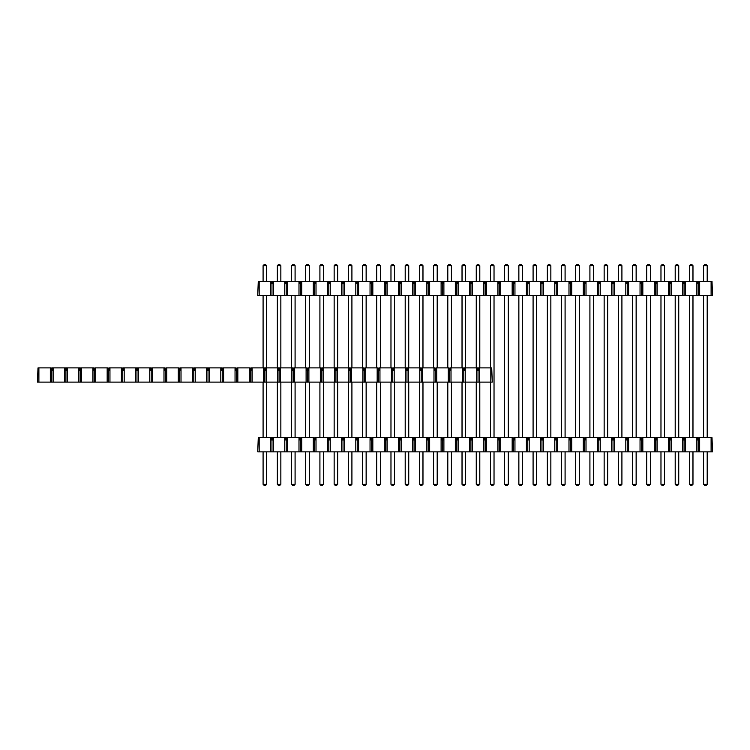 <?xml version="1.0" encoding="UTF-8"?>
<svg xmlns="http://www.w3.org/2000/svg" width="750" height="750" viewBox="0 0 750 750"><rect width="100%" height="100%" fill="white"/><g stroke="black" fill="none" stroke-linecap="round" stroke-linejoin="round"><path stroke-width="1.12" d="M699.684 295.556L699.684 281.344L711.994 281.344L712.5 295.556L257.766 295.556L258.263 281.344L270.572 281.344L270.572 295.556M273.375 295.556L273.375 281.344L272.475 281.344L272.475 283.697L271.472 283.697L271.472 281.344L270.572 281.344M287.587 295.556L287.587 281.344L286.688 281.344L286.688 283.697L285.684 283.697L285.684 281.344L284.784 281.344L284.784 295.556M301.791 295.556L301.791 281.344L300.9 281.344L300.9 283.697L299.887 283.697L299.887 281.344L298.997 281.344L298.997 295.556M316.003 295.556L316.003 281.344L315.113 281.344L315.113 283.697L314.1 283.697L314.1 281.344L313.209 281.344L313.209 295.556M330.216 295.556L330.216 281.344L329.316 281.344L329.316 283.697L328.312 283.697L328.312 281.344L327.413 281.344L327.413 295.556M344.428 295.556L344.428 281.344L343.528 281.344L343.528 283.697L342.525 283.697L342.525 281.344L341.625 281.344L341.625 295.556M358.631 295.556L358.631 281.344L357.741 281.344L357.741 283.697L356.737 283.697L356.737 281.344L355.837 281.344L355.837 295.556M372.844 295.556L372.844 281.344L371.953 281.344L371.953 283.697L370.941 283.697L370.941 281.344L370.05 281.344L370.05 295.556M387.056 295.556L387.056 281.344L386.166 281.344L386.166 283.697L385.153 283.697L385.153 281.344L384.262 281.344L384.262 295.556M401.269 295.556L401.269 281.344L400.369 281.344L400.369 283.697L399.366 283.697L399.366 281.344L398.466 281.344L398.466 295.556M415.481 295.556L415.481 281.344L414.581 281.344L414.581 283.697L413.578 283.697L413.578 281.344L412.678 281.344L412.678 295.556M429.684 295.556L429.684 281.344L428.794 281.344L428.794 283.697L427.791 283.697L427.791 281.344L426.891 281.344L426.891 295.556M443.897 295.556L443.897 281.344L443.006 281.344L443.006 283.697L441.994 283.697L441.994 281.344L441.103 281.344L441.103 295.556M458.109 295.556L458.109 281.344L457.209 281.344L457.209 283.697L456.206 283.697L456.206 281.344L455.316 281.344L455.316 295.556M472.322 295.556L472.322 281.344L471.422 281.344L471.422 283.697L470.419 283.697L470.419 281.344L469.519 281.344L469.519 295.556M486.534 295.556L486.534 281.344L485.634 281.344L485.634 283.697L484.631 283.697L484.631 281.344L483.731 281.344L483.731 295.556M500.738 295.556L500.738 281.344L499.847 281.344L499.847 283.697L498.834 283.697L498.834 281.344L497.944 281.344L497.944 295.556M514.95 295.556L514.95 281.344L514.059 281.344L514.059 283.697L513.047 283.697L513.047 281.344L512.156 281.344L512.156 295.556M529.163 295.556L529.163 281.344L528.263 281.344L528.263 283.697L527.259 283.697L527.259 281.344L526.369 281.344L526.369 295.556M543.375 295.556L543.375 281.344L542.475 281.344L542.475 283.697L541.472 283.697L541.472 281.344L540.572 281.344L540.572 295.556M557.587 295.556L557.587 281.344L556.688 281.344L556.688 283.697L555.684 283.697L555.684 281.344L554.784 281.344L554.784 295.556M571.791 295.556L571.791 281.344L570.9 281.344L570.9 283.697L569.888 283.697L569.888 281.344L568.997 281.344L568.997 295.556M586.003 295.556L586.003 281.344L585.112 281.344L585.112 283.697L584.1 283.697L584.1 281.344L583.209 281.344L583.209 295.556M600.216 295.556L600.216 281.344L599.316 281.344L599.316 283.697L598.312 283.697L598.312 281.344L597.413 281.344L597.413 295.556M614.428 295.556L614.428 281.344L613.528 281.344L613.528 283.697L612.525 283.697L612.525 281.344L611.625 281.344L611.625 295.556M628.631 295.556L628.631 281.344L627.741 281.344L627.741 283.697L626.737 283.697L626.737 281.344L625.837 281.344L625.837 295.556M642.844 295.556L642.844 281.344L641.953 281.344L641.953 283.697L640.941 283.697L640.941 281.344L640.05 281.344L640.05 295.556M657.056 295.556L657.056 281.344L656.166 281.344L656.166 283.697L655.153 283.697L655.153 281.344L654.263 281.344L654.263 295.556M671.269 295.556L671.269 281.344L670.369 281.344L670.369 283.697L669.366 283.697L669.366 281.344L668.466 281.344L668.466 295.556M685.481 295.556L685.481 281.344L684.581 281.344L684.581 283.697L683.578 283.697L683.578 281.344L682.678 281.344L682.678 295.556M699.684 281.344L698.794 281.344L698.794 283.697L697.791 283.697L697.791 281.344L696.891 281.344L696.891 295.556M300.394 283.697L300.394 295.556M287.587 281.344L298.997 281.344M711.103 281.344L711.103 295.556M685.481 281.344L696.891 281.344M671.269 281.344L682.678 281.344M657.056 281.344L668.466 281.344M684.075 283.697L684.075 295.556M698.288 283.697L698.288 295.556M259.163 295.556L259.163 281.344M271.978 283.697L271.978 295.556M273.375 281.344L284.784 281.344M286.181 283.697L286.181 295.556M669.872 283.697L669.872 295.556M655.659 283.697L655.659 295.556M641.447 283.697L641.447 295.556M627.234 283.697L627.234 295.556M613.022 283.697L613.022 295.556M598.819 283.697L598.819 295.556M584.606 283.697L584.606 295.556M570.394 283.697L570.394 295.556M556.181 283.697L556.181 295.556M541.978 283.697L541.978 295.556M527.766 283.697L527.766 295.556M513.553 283.697L513.553 295.556M499.341 283.697L499.341 295.556M485.128 283.697L485.128 295.556M470.925 283.697L470.925 295.556M456.713 283.697L456.713 295.556M442.5 283.697L442.5 295.556M428.287 283.697L428.287 295.556M414.075 283.697L414.075 295.556M399.872 283.697L399.872 295.556M385.659 283.697L385.659 295.556M371.447 283.697L371.447 295.556M357.234 283.697L357.234 295.556M343.022 283.697L343.022 295.556M328.819 283.697L328.819 295.556M314.606 283.697L314.606 295.556M642.844 281.344L654.263 281.344M628.631 281.344L640.05 281.344M614.428 281.344L625.837 281.344M600.216 281.344L611.625 281.344M586.003 281.344L597.413 281.344M571.791 281.344L583.209 281.344M557.587 281.344L568.997 281.344M543.375 281.344L554.784 281.344M529.163 281.344L540.572 281.344M514.95 281.344L526.369 281.344M500.738 281.344L512.156 281.344M486.534 281.344L497.944 281.344M472.322 281.344L483.731 281.344M458.109 281.344L469.519 281.344M443.897 281.344L455.316 281.344M429.684 281.344L441.103 281.344M415.481 281.344L426.891 281.344M401.269 281.344L412.678 281.344M387.056 281.344L398.466 281.344M372.844 281.344L384.262 281.344M358.631 281.344L370.05 281.344M344.428 281.344L355.837 281.344M330.216 281.344L341.625 281.344M316.003 281.344L327.413 281.344M301.791 281.344L313.209 281.344M699.684 451.875L699.684 437.662L711.994 437.662L712.5 451.875L257.766 451.875L258.263 437.662L270.572 437.662L270.572 451.875M273.375 451.875L273.375 437.662L272.475 437.662L272.475 440.016L271.472 440.016L271.472 437.662L270.572 437.662M287.587 451.875L287.587 437.662L286.688 437.662L286.688 440.016L285.684 440.016L285.684 437.662L284.784 437.662L284.784 451.875M301.791 451.875L301.791 437.662L300.9 437.662L300.9 440.016L299.887 440.016L299.887 437.662L298.997 437.662L298.997 451.875M316.003 451.875L316.003 437.662L315.113 437.662L315.113 440.016L314.1 440.016L314.1 437.662L313.209 437.662L313.209 451.875M330.216 451.875L330.216 437.662L329.316 437.662L329.316 440.016L328.312 440.016L328.312 437.662L327.413 437.662L327.413 451.875M344.428 451.875L344.428 437.662L343.528 437.662L343.528 440.016L342.525 440.016L342.525 437.662L341.625 437.662L341.625 451.875M358.631 451.875L358.631 437.662L357.741 437.662L357.741 440.016L356.737 440.016L356.737 437.662L355.837 437.662L355.837 451.875M372.844 451.875L372.844 437.662L371.953 437.662L371.953 440.016L370.941 440.016L370.941 437.662L370.05 437.662L370.05 451.875M387.056 451.875L387.056 437.662L386.166 437.662L386.166 440.016L385.153 440.016L385.153 437.662L384.262 437.662L384.262 451.875M401.269 451.875L401.269 437.662L400.369 437.662L400.369 440.016L399.366 440.016L399.366 437.662L398.466 437.662L398.466 451.875M415.481 451.875L415.481 437.662L414.581 437.662L414.581 440.016L413.578 440.016L413.578 437.662L412.678 437.662L412.678 451.875M429.684 451.875L429.684 437.662L428.794 437.662L428.794 440.016L427.791 440.016L427.791 437.662L426.891 437.662L426.891 451.875M443.897 451.875L443.897 437.662L443.006 437.662L443.006 440.016L441.994 440.016L441.994 437.662L441.103 437.662L441.103 451.875M458.109 451.875L458.109 437.662L457.209 437.662L457.209 440.016L456.206 440.016L456.206 437.662L455.316 437.662L455.316 451.875M472.322 451.875L472.322 437.662L471.422 437.662L471.422 440.016L470.419 440.016L470.419 437.662L469.519 437.662L469.519 451.875M486.534 451.875L486.534 437.662L485.634 437.662L485.634 440.016L484.631 440.016L484.631 437.662L483.731 437.662L483.731 451.875M500.738 451.875L500.738 437.662L499.847 437.662L499.847 440.016L498.834 440.016L498.834 437.662L497.944 437.662L497.944 451.875M514.95 451.875L514.95 437.662L514.059 437.662L514.059 440.016L513.047 440.016L513.047 437.662L512.156 437.662L512.156 451.875M529.163 451.875L529.163 437.662L528.263 437.662L528.263 440.016L527.259 440.016L527.259 437.662L526.369 437.662L526.369 451.875M543.375 451.875L543.375 437.662L542.475 437.662L542.475 440.016L541.472 440.016L541.472 437.662L540.572 437.662L540.572 451.875M557.587 451.875L557.587 437.662L556.688 437.662L556.688 440.016L555.684 440.016L555.684 437.662L554.784 437.662L554.784 451.875M571.791 451.875L571.791 437.662L570.9 437.662L570.9 440.016L569.888 440.016L569.888 437.662L568.997 437.662L568.997 451.875M586.003 451.875L586.003 437.662L585.112 437.662L585.112 440.016L584.1 440.016L584.1 437.662L583.209 437.662L583.209 451.875M600.216 451.875L600.216 437.662L599.316 437.662L599.316 440.016L598.312 440.016L598.312 437.662L597.413 437.662L597.413 451.875M614.428 451.875L614.428 437.662L613.528 437.662L613.528 440.016L612.525 440.016L612.525 437.662L611.625 437.662L611.625 451.875M628.631 451.875L628.631 437.662L627.741 437.662L627.741 440.016L626.737 440.016L626.737 437.662L625.837 437.662L625.837 451.875M642.844 451.875L642.844 437.662L641.953 437.662L641.953 440.016L640.941 440.016L640.941 437.662L640.05 437.662L640.05 451.875M657.056 451.875L657.056 437.662L656.166 437.662L656.166 440.016L655.153 440.016L655.153 437.662L654.263 437.662L654.263 451.875M671.269 451.875L671.269 437.662L670.369 437.662L670.369 440.016L669.366 440.016L669.366 437.662L668.466 437.662L668.466 451.875M685.481 451.875L685.481 437.662L684.581 437.662L684.581 440.016L683.578 440.016L683.578 437.662L682.678 437.662L682.678 451.875M699.684 437.662L698.794 437.662L698.794 440.016L697.791 440.016L697.791 437.662L696.891 437.662L696.891 451.875M300.394 440.016L300.394 451.875M287.587 437.662L298.997 437.662M711.103 437.662L711.103 451.875M685.481 437.662L696.891 437.662M671.269 437.662L682.678 437.662M657.056 437.662L668.466 437.662M684.075 440.016L684.075 451.875M698.288 440.016L698.288 451.875M259.163 451.875L259.163 437.662M271.978 440.016L271.978 451.875M273.375 437.662L284.784 437.662M286.181 440.016L286.181 451.875M669.872 440.016L669.872 451.875M655.659 440.016L655.659 451.875M641.447 440.016L641.447 451.875M627.234 440.016L627.234 451.875M613.022 440.016L613.022 451.875M598.819 440.016L598.819 451.875M584.606 440.016L584.606 451.875M570.394 440.016L570.394 451.875M556.181 440.016L556.181 451.875M541.978 440.016L541.978 451.875M527.766 440.016L527.766 451.875M513.553 440.016L513.553 451.875M499.341 440.016L499.341 451.875M485.128 440.016L485.128 451.875M470.925 440.016L470.925 451.875M456.713 440.016L456.713 451.875M442.5 440.016L442.5 451.875M428.287 440.016L428.287 451.875M414.075 440.016L414.075 451.875M399.872 440.016L399.872 451.875M385.659 440.016L385.659 451.875M371.447 440.016L371.447 451.875M357.234 440.016L357.234 451.875M343.022 440.016L343.022 451.875M328.819 440.016L328.819 451.875M314.606 440.016L314.606 451.875M642.844 437.662L654.263 437.662M628.631 437.662L640.05 437.662M614.428 437.662L625.837 437.662M600.216 437.662L611.625 437.662M586.003 437.662L597.413 437.662M571.791 437.662L583.209 437.662M557.587 437.662L568.997 437.662M543.375 437.662L554.784 437.662M529.163 437.662L540.572 437.662M514.95 437.662L526.369 437.662M500.738 437.662L512.156 437.662M486.534 437.662L497.944 437.662M472.322 437.662L483.731 437.662M458.109 437.662L469.519 437.662M443.897 437.662L455.316 437.662M429.684 437.662L441.103 437.662M415.481 437.662L426.891 437.662M401.269 437.662L412.678 437.662M387.056 437.662L398.466 437.662M372.844 437.662L384.262 437.662M358.631 437.662L370.05 437.662M344.428 437.662L355.837 437.662M330.216 437.662L341.625 437.662M316.003 437.662L327.413 437.662M301.791 437.662L313.209 437.662M280.866 451.875L280.866 484.322L279.75 485.437L278.409 485.437L277.284 484.322L277.284 451.875M277.284 265.678L278.409 264.562L279.75 264.562L280.866 265.678L277.284 265.678L277.284 281.344M277.284 437.662L277.284 382.106M277.284 367.894L277.284 295.556M280.866 265.678L280.866 281.344M280.866 295.556L280.866 367.894M280.866 382.106L280.866 437.662M277.284 484.322L280.866 484.322M295.078 451.875L295.078 484.322L293.962 485.437L292.622 485.437L291.497 484.322L291.497 451.875M291.497 265.678L292.622 264.562L293.962 264.562L295.078 265.678L291.497 265.678L291.497 281.344M291.497 437.662L291.497 382.106M291.497 367.894L291.497 295.556M295.078 265.678L295.078 281.344M295.078 295.556L295.078 367.894M295.078 382.106L295.078 437.662M291.497 484.322L295.078 484.322M309.291 451.875L309.291 484.322L308.175 485.437L306.825 485.437L305.709 484.322L305.709 451.875M305.709 265.678L306.825 264.562L308.175 264.562L309.291 265.678L305.709 265.678L305.709 281.344M305.709 437.662L305.709 382.106M305.709 367.894L305.709 295.556M309.291 265.678L309.291 281.344M309.291 295.556L309.291 367.894M309.291 382.106L309.291 437.662M305.709 484.322L309.291 484.322M323.503 451.875L323.503 484.322L322.378 485.437L321.038 485.437L319.922 484.322L319.922 451.875M319.922 265.678L321.038 264.562L322.378 264.562L323.503 265.678L319.922 265.678L319.922 281.344M319.922 437.662L319.922 382.106M319.922 367.894L319.922 295.556M323.503 265.678L323.503 281.344M323.503 295.556L323.503 367.894M323.503 382.106L323.503 437.662M319.922 484.322L323.503 484.322M337.716 451.875L337.716 484.322L336.591 485.437L335.25 485.437L334.134 484.322L334.134 451.875M334.134 265.678L335.25 264.562L336.591 264.562L337.716 265.678L334.134 265.678L334.134 281.344M334.134 437.662L334.134 382.106M334.134 367.894L334.134 295.556M337.716 265.678L337.716 281.344M337.716 295.556L337.716 367.894M337.716 382.106L337.716 437.662M334.134 484.322L337.716 484.322M351.919 451.875L351.919 484.322L350.803 485.437L349.462 485.437L348.337 484.322L348.337 451.875M348.337 265.678L349.462 264.562L350.803 264.562L351.919 265.678L348.337 265.678L348.337 281.344M348.337 437.662L348.337 382.106M348.337 367.894L348.337 295.556M351.919 265.678L351.919 281.344M351.919 295.556L351.919 367.894M351.919 382.106L351.919 437.662M348.337 484.322L351.919 484.322M366.131 451.875L366.131 484.322L365.016 485.437L363.675 485.437L362.55 484.322L362.55 451.875M362.55 265.678L363.675 264.562L365.016 264.562L366.131 265.678L362.55 265.678L362.55 281.344M362.55 437.662L362.55 382.106M362.55 367.894L362.55 295.556M366.131 265.678L366.131 281.344M366.131 295.556L366.131 367.894M366.131 382.106L366.131 437.662M362.55 484.322L366.131 484.322M380.344 451.875L380.344 484.322L379.228 485.437L377.878 485.437L376.762 484.322L376.762 451.875M376.762 265.678L377.878 264.562L379.228 264.562L380.344 265.678L376.762 265.678L376.762 281.344M376.762 437.662L376.762 382.106M376.762 367.894L376.762 295.556M380.344 265.678L380.344 281.344M380.344 295.556L380.344 367.894M380.344 382.106L380.344 437.662M376.762 484.322L380.344 484.322M394.556 451.875L394.556 484.322L393.431 485.437L392.091 485.437L390.975 484.322L390.975 451.875M390.975 265.678L392.091 264.562L393.431 264.562L394.556 265.678L390.975 265.678L390.975 281.344M390.975 437.662L390.975 382.106M390.975 367.894L390.975 295.556M394.556 265.678L394.556 281.344M394.556 295.556L394.556 367.894M394.556 382.106L394.556 437.662M390.975 484.322L394.556 484.322M408.759 451.875L408.759 484.322L407.644 485.437L406.303 485.437L405.188 484.322L405.188 451.875M405.188 265.678L406.303 264.562L407.644 264.562L408.759 265.678L405.188 265.678L405.188 281.344M405.188 437.662L405.188 382.106M405.188 367.894L405.188 295.556M408.759 265.678L408.759 281.344M408.759 295.556L408.759 367.894M408.759 382.106L408.759 437.662M405.188 484.322L408.759 484.322M422.972 451.875L422.972 484.322L421.856 485.437L420.516 485.437L419.391 484.322L419.391 451.875M419.391 265.678L420.516 264.562L421.856 264.562L422.972 265.678L419.391 265.678L419.391 281.344M419.391 437.662L419.391 382.106M419.391 367.894L419.391 295.556M422.972 265.678L422.972 281.344M422.972 295.556L422.972 367.894M422.972 382.106L422.972 437.662M419.391 484.322L422.972 484.322M437.184 451.875L437.184 484.322L436.069 485.437L434.719 485.437L433.603 484.322L433.603 451.875M433.603 265.678L434.719 264.562L436.069 264.562L437.184 265.678L433.603 265.678L433.603 281.344M433.603 437.662L433.603 382.106M433.603 367.894L433.603 295.556M437.184 265.678L437.184 281.344M437.184 295.556L437.184 367.894M437.184 382.106L437.184 437.662M433.603 484.322L437.184 484.322M451.397 451.875L451.397 484.322L450.281 485.437L448.931 485.437L447.816 484.322L447.816 451.875M447.816 265.678L448.931 264.562L450.281 264.562L451.397 265.678L447.816 265.678L447.816 281.344M447.816 437.662L447.816 382.106M447.816 367.894L447.816 295.556M451.397 265.678L451.397 281.344M451.397 295.556L451.397 367.894M451.397 382.106L451.397 437.662M447.816 484.322L451.397 484.322M465.609 451.875L465.609 484.322L464.484 485.437L463.144 485.437L462.028 484.322L462.028 451.875M462.028 265.678L463.144 264.562L464.484 264.562L465.609 265.678L462.028 265.678L462.028 281.344M462.028 437.662L462.028 382.106M462.028 367.894L462.028 295.556M465.609 265.678L465.609 281.344M465.609 295.556L465.609 367.894M465.609 382.106L465.609 437.662M462.028 484.322L465.609 484.322M479.812 451.875L479.812 484.322L478.697 485.437L477.356 485.437L476.241 484.322L476.241 451.875M476.241 265.678L477.356 264.562L478.697 264.562L479.812 265.678L476.241 265.678L476.241 281.344M476.241 437.662L476.241 382.106M476.241 367.894L476.241 295.556M479.812 265.678L479.812 281.344M479.812 295.556L479.812 367.894M479.812 382.106L479.812 437.662M476.241 484.322L479.812 484.322M494.025 451.875L494.025 484.322L492.909 485.437L491.569 485.437L490.444 484.322L490.444 451.875M490.444 265.678L491.569 264.562L492.909 264.562L494.025 265.678L490.444 265.678L490.444 281.344M490.444 437.662L490.444 382.106M490.444 367.894L490.444 295.556M494.025 265.678L494.025 281.344M494.025 295.556L494.025 437.662M490.444 484.322L494.025 484.322M508.238 451.875L508.238 484.322L507.122 485.437L505.772 485.437L504.656 484.322L504.656 451.875M504.656 265.678L505.772 264.562L507.122 264.562L508.238 265.678L504.656 265.678L504.656 281.344M504.656 437.662L504.656 295.556M508.238 265.678L508.238 281.344M508.238 295.556L508.238 437.662M504.656 484.322L508.238 484.322M522.45 451.875L522.45 484.322L521.325 485.437L519.984 485.437L518.869 484.322L518.869 451.875M518.869 265.678L519.984 264.562L521.325 264.562L522.45 265.678L518.869 265.678L518.869 281.344M518.869 437.662L518.869 295.556M522.45 265.678L522.45 281.344M522.45 295.556L522.45 437.662M518.869 484.322L522.45 484.322M536.663 451.875L536.663 484.322L535.538 485.437L534.197 485.437L533.081 484.322L533.081 451.875M533.081 265.678L534.197 264.562L535.538 264.562L536.663 265.678L533.081 265.678L533.081 281.344M533.081 437.662L533.081 295.556M536.663 265.678L536.663 281.344M536.663 295.556L536.663 437.662M533.081 484.322L536.663 484.322M550.866 451.875L550.866 484.322L549.75 485.437L548.409 485.437L547.284 484.322L547.284 451.875M547.284 265.678L548.409 264.562L549.75 264.562L550.866 265.678L547.284 265.678L547.284 281.344M547.284 437.662L547.284 295.556M550.866 265.678L550.866 281.344M550.866 295.556L550.866 437.662M547.284 484.322L550.866 484.322M565.078 451.875L565.078 484.322L563.962 485.437L562.622 485.437L561.497 484.322L561.497 451.875M561.497 265.678L562.622 264.562L563.962 264.562L565.078 265.678L561.497 265.678L561.497 281.344M561.497 437.662L561.497 295.556M565.078 265.678L565.078 281.344M565.078 295.556L565.078 437.662M561.497 484.322L565.078 484.322M579.291 451.875L579.291 484.322L578.175 485.437L576.825 485.437L575.709 484.322L575.709 451.875M575.709 265.678L576.825 264.562L578.175 264.562L579.291 265.678L575.709 265.678L575.709 281.344M575.709 437.662L575.709 295.556M579.291 265.678L579.291 281.344M579.291 295.556L579.291 437.662M575.709 484.322L579.291 484.322M593.503 451.875L593.503 484.322L592.378 485.437L591.038 485.437L589.922 484.322L589.922 451.875M589.922 265.678L591.038 264.562L592.378 264.562L593.503 265.678L589.922 265.678L589.922 281.344M589.922 437.662L589.922 295.556M593.503 265.678L593.503 281.344M593.503 295.556L593.503 437.662M589.922 484.322L593.503 484.322M607.716 451.875L607.716 484.322L606.591 485.437L605.25 485.437L604.134 484.322L604.134 451.875M604.134 265.678L605.25 264.562L606.591 264.562L607.716 265.678L604.134 265.678L604.134 281.344M604.134 437.662L604.134 295.556M607.716 265.678L607.716 281.344M607.716 295.556L607.716 437.662M604.134 484.322L607.716 484.322M621.919 451.875L621.919 484.322L620.803 485.437L619.462 485.437L618.337 484.322L618.337 451.875M618.337 265.678L619.462 264.562L620.803 264.562L621.919 265.678L618.337 265.678L618.337 281.344M618.337 437.662L618.337 295.556M621.919 265.678L621.919 281.344M621.919 295.556L621.919 437.662M618.337 484.322L621.919 484.322M636.131 451.875L636.131 484.322L635.016 485.437L633.675 485.437L632.55 484.322L632.55 451.875M632.55 265.678L633.675 264.562L635.016 264.562L636.131 265.678L632.55 265.678L632.55 281.344M632.55 437.662L632.55 295.556M636.131 265.678L636.131 281.344M636.131 295.556L636.131 437.662M632.55 484.322L636.131 484.322M650.344 451.875L650.344 484.322L649.228 485.437L647.878 485.437L646.763 484.322L646.763 451.875M646.763 265.678L647.878 264.562L649.228 264.562L650.344 265.678L646.763 265.678L646.763 281.344M646.763 437.662L646.763 295.556M650.344 265.678L650.344 281.344M650.344 295.556L650.344 437.662M646.763 484.322L650.344 484.322M664.556 451.875L664.556 484.322L663.431 485.437L662.091 485.437L660.975 484.322L660.975 451.875M660.975 265.678L662.091 264.562L663.431 264.562L664.556 265.678L660.975 265.678L660.975 281.344M660.975 437.662L660.975 295.556M664.556 265.678L664.556 281.344M664.556 295.556L664.556 437.662M660.975 484.322L664.556 484.322M678.759 451.875L678.759 484.322L677.644 485.437L676.303 485.437L675.188 484.322L675.188 451.875M675.188 265.678L676.303 264.562L677.644 264.562L678.759 265.678L675.188 265.678L675.188 281.344M675.188 437.662L675.188 295.556M678.759 265.678L678.759 281.344M678.759 295.556L678.759 437.662M675.188 484.322L678.759 484.322M692.972 451.875L692.972 484.322L691.856 485.437L690.516 485.437L689.391 484.322L689.391 451.875M689.391 265.678L690.516 264.562L691.856 264.562L692.972 265.678L689.391 265.678L689.391 281.344M689.391 437.662L689.391 295.556M692.972 265.678L692.972 281.344M692.972 295.556L692.972 437.662M689.391 484.322L692.972 484.322M707.184 451.875L707.184 484.322L706.069 485.437L704.719 485.437L703.603 484.322L703.603 451.875M703.603 265.678L704.719 264.562L706.069 264.562L707.184 265.678L703.603 265.678L703.603 281.344M703.603 437.662L703.603 295.556M707.184 265.678L707.184 281.344M707.184 295.556L707.184 437.662M703.603 484.322L707.184 484.322M265.538 485.437L264.197 485.437L263.081 484.322L263.081 451.875L263.081 484.322L266.663 484.322L266.663 451.875L266.663 484.322L265.538 485.437L264.197 485.437L263.081 484.322L266.663 484.322L265.538 485.437M263.081 265.678L264.197 264.562L265.538 264.562L266.663 265.678L263.081 265.678L264.197 264.562L265.538 264.562L266.663 265.678L266.663 281.344L266.663 265.678L263.081 265.678L263.081 281.344L263.081 265.678M263.081 437.662L263.081 382.106L263.081 437.662M263.081 367.894L263.081 295.556L263.081 367.894M266.663 295.556L266.663 367.894L266.663 295.556M266.663 382.106L266.663 437.662L266.663 382.106M479.428 382.106L479.428 367.894L491.737 367.894L492.234 382.106L37.5 382.106L38.006 367.894L50.316 367.894L50.316 382.106M53.109 382.106L53.109 367.894L52.209 367.894L52.209 370.247L51.206 370.247L51.206 367.894L50.316 367.894M67.322 382.106L67.322 367.894L66.422 367.894L66.422 370.247L65.419 370.247L65.419 367.894L64.519 367.894L64.519 382.106M81.534 382.106L81.534 367.894L80.634 367.894L80.634 370.247L79.631 370.247L79.631 367.894L78.731 367.894L78.731 382.106M95.738 382.106L95.738 367.894L94.847 367.894L94.847 370.247L93.834 370.247L93.834 367.894L92.944 367.894L92.944 382.106M109.95 382.106L109.95 367.894L109.059 367.894L109.059 370.247L108.047 370.247L108.047 367.894L107.156 367.894L107.156 382.106M124.162 382.106L124.162 367.894L123.262 367.894L123.262 370.247L122.259 370.247L122.259 367.894L121.369 367.894L121.369 382.106M138.375 382.106L138.375 367.894L137.475 367.894L137.475 370.247L136.472 370.247L136.472 367.894L135.572 367.894L135.572 382.106M152.587 382.106L152.587 367.894L151.688 367.894L151.688 370.247L150.684 370.247L150.684 367.894L149.784 367.894L149.784 382.106M166.791 382.106L166.791 367.894L165.9 367.894L165.9 370.247L164.887 370.247L164.887 367.894L163.997 367.894L163.997 382.106M181.003 382.106L181.003 367.894L180.113 367.894L180.113 370.247L179.1 370.247L179.1 367.894L178.209 367.894L178.209 382.106M195.216 382.106L195.216 367.894L194.316 367.894L194.316 370.247L193.312 370.247L193.312 367.894L192.413 367.894L192.413 382.106M209.428 382.106L209.428 367.894L208.528 367.894L208.528 370.247L207.525 370.247L207.525 367.894L206.625 367.894L206.625 382.106M223.631 382.106L223.631 367.894L222.741 367.894L222.741 370.247L221.738 370.247L221.738 367.894L220.838 367.894L220.838 382.106M237.844 382.106L237.844 367.894L236.953 367.894L236.953 370.247L235.941 370.247L235.941 367.894L235.05 367.894L235.05 382.106M252.056 382.106L252.056 367.894L251.166 367.894L251.166 370.247L250.153 370.247L250.153 367.894L249.262 367.894L249.262 382.106M266.269 382.106L266.269 367.894L265.369 367.894L265.369 370.247L264.366 370.247L264.366 367.894L263.466 367.894L263.466 382.106M280.481 382.106L280.481 367.894L279.581 367.894L279.581 370.247L278.578 370.247L278.578 367.894L277.678 367.894L277.678 382.106M294.684 382.106L294.684 367.894L293.794 367.894L293.794 370.247L292.791 370.247L292.791 367.894L291.891 367.894L291.891 382.106M308.897 382.106L308.897 367.894L308.006 367.894L308.006 370.247L306.994 370.247L306.994 367.894L306.103 367.894L306.103 382.106M323.109 382.106L323.109 367.894L322.209 367.894L322.209 370.247L321.206 370.247L321.206 367.894L320.316 367.894L320.316 382.106M337.322 382.106L337.322 367.894L336.422 367.894L336.422 370.247L335.419 370.247L335.419 367.894L334.519 367.894L334.519 382.106M351.534 382.106L351.534 367.894L350.634 367.894L350.634 370.247L349.631 370.247L349.631 367.894L348.731 367.894L348.731 382.106M365.738 382.106L365.738 367.894L364.847 367.894L364.847 370.247L363.834 370.247L363.834 367.894L362.944 367.894L362.944 382.106M379.95 382.106L379.95 367.894L379.059 367.894L379.059 370.247L378.047 370.247L378.047 367.894L377.156 367.894L377.156 382.106M394.163 382.106L394.163 367.894L393.263 367.894L393.263 370.247L392.259 370.247L392.259 367.894L391.369 367.894L391.369 382.106M408.375 382.106L408.375 367.894L407.475 367.894L407.475 370.247L406.472 370.247L406.472 367.894L405.572 367.894L405.572 382.106M422.587 382.106L422.587 367.894L421.688 367.894L421.688 370.247L420.684 370.247L420.684 367.894L419.784 367.894L419.784 382.106M436.791 382.106L436.791 367.894L435.9 367.894L435.9 370.247L434.887 370.247L434.887 367.894L433.997 367.894L433.997 382.106M451.003 382.106L451.003 367.894L450.113 367.894L450.113 370.247L449.1 370.247L449.1 367.894L448.209 367.894L448.209 382.106M465.216 382.106L465.216 367.894L464.316 367.894L464.316 370.247L463.312 370.247L463.312 367.894L462.413 367.894L462.413 382.106M479.428 367.894L478.528 367.894L478.528 370.247L477.525 370.247L477.525 367.894L476.625 367.894L476.625 382.106M80.128 370.247L80.128 382.106M67.322 367.894L78.731 367.894M490.837 367.894L490.837 382.106M465.216 367.894L476.625 367.894M451.003 367.894L462.413 367.894M436.791 367.894L448.209 367.894M463.819 370.247L463.819 382.106M478.022 370.247L478.022 382.106M38.897 382.106L38.897 367.894M51.712 370.247L51.712 382.106M53.109 367.894L64.519 367.894M65.925 370.247L65.925 382.106M449.606 370.247L449.606 382.106M435.394 370.247L435.394 382.106M421.181 370.247L421.181 382.106M406.978 370.247L406.978 382.106M392.766 370.247L392.766 382.106M378.553 370.247L378.553 382.106M364.341 370.247L364.341 382.106M350.128 370.247L350.128 382.106M335.925 370.247L335.925 382.106M321.713 370.247L321.713 382.106M307.5 370.247L307.5 382.106M293.287 370.247L293.287 382.106M279.075 370.247L279.075 382.106M264.872 370.247L264.872 382.106M250.659 370.247L250.659 382.106M236.447 370.247L236.447 382.106M222.234 370.247L222.234 382.106M208.022 370.247L208.022 382.106M193.819 370.247L193.819 382.106M179.606 370.247L179.606 382.106M165.394 370.247L165.394 382.106M151.181 370.247L151.181 382.106M136.978 370.247L136.978 382.106M122.766 370.247L122.766 382.106M108.553 370.247L108.553 382.106M94.341 370.247L94.341 382.106M422.587 367.894L433.997 367.894M408.375 367.894L419.784 367.894M394.163 367.894L405.572 367.894M379.95 367.894L391.369 367.894M365.738 367.894L377.156 367.894M351.534 367.894L362.944 367.894M337.322 367.894L348.731 367.894M323.109 367.894L334.519 367.894M308.897 367.894L320.316 367.894M294.684 367.894L306.103 367.894M280.481 367.894L291.891 367.894M266.269 367.894L277.678 367.894M252.056 367.894L263.466 367.894M237.844 367.894L249.262 367.894M223.631 367.894L235.05 367.894M209.428 367.894L220.838 367.894M195.216 367.894L206.625 367.894M181.003 367.894L192.413 367.894M166.791 367.894L178.209 367.894M152.587 367.894L163.997 367.894M138.375 367.894L149.784 367.894M124.162 367.894L135.572 367.894M109.95 367.894L121.369 367.894M95.738 367.894L107.156 367.894M81.534 367.894L92.944 367.894"/></g></svg>
